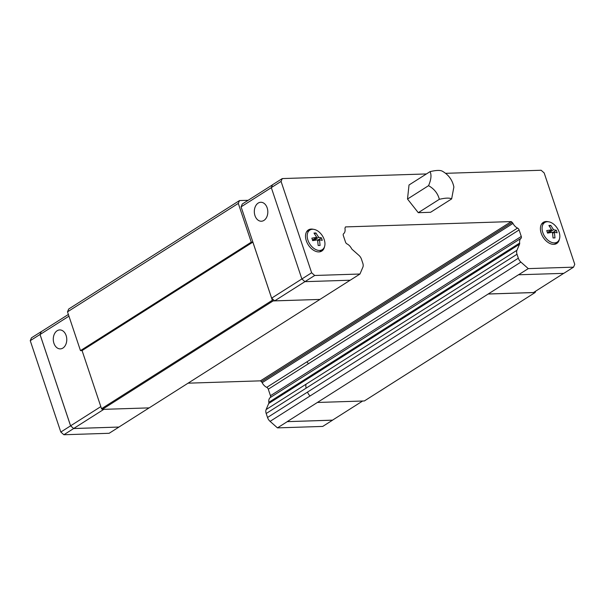 <?xml version="1.0" encoding="UTF-8"?>
<svg xmlns="http://www.w3.org/2000/svg" width="605" height="605" viewBox="0 0 605 605"><rect width="100%" height="100%" fill="white"/><g stroke="black" fill="none" stroke-linecap="round" stroke-linejoin="round"><path stroke-width="0.91" d="M263.962 220.394A9.483 6.746 88.2 0 1 261.375 221.226A9.483 6.746 88.2 0 1 254.516 213.83A9.483 6.746 88.2 0 1 258.176 203.091A9.483 6.746 88.2 0 1 260.763 202.267A9.483 6.746 88.2 0 1 267.622 209.655A9.483 6.746 88.2 0 1 263.962 220.394M307.075 231.087A12.516 8.107 -122.4 0 1 307.96 230.944M324.492 246.772A12.516 8.107 -122.4 0 1 321.807 251.052A12.516 8.107 -122.4 0 1 306.304 240.767A12.516 8.107 -122.4 0 1 308.384 229.915A12.516 8.107 -122.4 0 1 313.398 229.303M541.967 223.54A12.516 8.107 -122.4 0 1 542.851 223.396M559.383 239.225A12.516 8.107 -122.4 0 1 556.691 243.497A12.516 8.107 -122.4 0 1 541.195 233.212A12.516 8.107 -122.4 0 1 543.275 222.368A12.516 8.107 -122.4 0 1 548.289 221.755M542.814 232.577A11.608 7.517 -122.4 0 1 545.226 222.239A11.608 7.517 -122.4 0 1 559.111 232.048A11.608 7.517 -122.4 0 1 557.636 241.781A11.608 7.517 -122.4 0 1 542.814 232.577M547.17 231.828L546.723 230.603L551.616 229.809L548.894 225.491L550.807 225.431L553.537 229.741L556.313 230.293L557.144 232.781L554.369 232.237L554.982 237.894L553.061 237.954L552.456 232.297L547.563 233.091L547.17 231.828M307.922 240.124A11.608 7.517 -122.4 0 1 310.335 229.794A11.608 7.517 -122.4 0 1 324.22 239.603A11.608 7.517 -122.4 0 1 322.745 249.336A11.608 7.517 -122.4 0 1 307.922 240.124M312.278 239.376L311.84 238.151L316.733 237.357L314.003 233.046L315.923 232.985L318.646 237.296L321.421 237.841L322.261 240.336L319.478 239.784L320.09 245.441L318.17 245.501L317.565 239.845L312.672 240.646L312.278 239.376M57.127 330.753A9.483 6.746 88.2 0 1 59.721 329.929A9.483 6.746 88.2 0 1 66.573 337.318A9.483 6.746 88.2 0 1 62.92 348.056A9.483 6.746 88.2 0 1 60.326 348.881A9.483 6.746 88.2 0 1 53.474 341.492A9.483 6.746 88.2 0 1 57.127 330.753M68.373 314.456L41.253 331.676L40.051 334.52L70.596 425.814L73.651 428.514L118.92 427.054L149.117 407.883M445.59 173.325L541.12 170.255L544.182 172.954L574.75 264.317L573.548 267.16L563.784 273.354L518.477 274.776L287.178 421.647L332.447 420.195L362.645 401.017M287.178 421.647L332.523 420.15M41.306 331.646L40.013 334.482L70.581 425.844L73.636 428.544L118.92 427.054M287.216 421.685L277.461 427.879L270.08 421.36A6.065 3.933 -122.4 0 1 267.523 417.488L266.192 413.51A6.065 3.933 -122.4 0 1 266.124 409.555L268.696 403.497A2.276 1.475 57.6 0 0 268.847 402.317A7.585 4.916 -122.4 0 1 270.178 397.606A2.276 1.475 57.6 0 0 270.465 395.708L268.287 389.204A2.276 1.475 57.6 0 0 266.729 387.351A7.585 4.916 -122.4 0 1 262.169 382.685A2.276 1.475 57.6 0 0 261.405 381.695L260.445 380.848L188.064 383.177M41.216 331.646L31.452 337.84L30.25 340.683L60.818 432.046L63.88 434.745L109.15 433.286L118.905 427.092M277.461 427.879L322.73 426.427L332.485 420.225M73.636 428.544L63.88 434.745M40.013 334.482L30.25 340.683M70.581 425.844L60.818 432.046M101.527 408.715L82.068 350.567L80.473 350.62L67.503 311.855L238.294 203.409L251.264 242.166L252.86 242.121L272.318 300.262L101.527 408.715L102.29 409.388L149.163 407.883L319.954 299.43L274.693 300.851L304.92 281.658L350.204 280.221L359.967 274.02L362.871 267.176A6.065 3.933 57.6 0 0 362.811 263.22L361.48 259.243A6.065 3.933 57.6 0 0 358.924 255.37L352.397 249.6A2.276 1.475 -122.4 0 1 351.467 248.458A7.585 4.916 57.6 0 0 347.043 243.936A2.276 1.475 -122.4 0 1 345.508 242.091L343.337 235.587A2.276 1.475 -122.4 0 1 343.632 233.674A7.585 4.916 57.6 0 0 345.009 228.819A2.276 1.475 -122.4 0 1 345.1 227.798L345.478 226.913L511.263 221.581L512.216 222.428A2.276 1.475 -122.4 0 1 512.987 223.419A7.585 4.916 57.6 0 0 517.547 228.085A2.276 1.475 -122.4 0 1 519.105 229.938L521.276 236.442A2.276 1.475 -122.4 0 1 520.996 238.34A7.585 4.916 57.6 0 0 519.665 243.051L268.847 402.317M103.848 409.335L73.651 428.514M68.947 316.165L40.051 334.52M100.823 406.613L70.596 425.814M359.967 274.02L314.691 275.479L304.935 281.673L301.88 278.973L271.305 187.611L272.515 184.775L282.27 178.573L426.427 173.945M442.376 171.23C440.364 170.043 436.265 170.171 430.079 171.623C431.652 174.974 431.146 179.655 428.559 185.667C434.231 188.889 437.823 193.434 439.343 199.317C445.514 197.858 449.613 197.729 451.64 198.916L453.879 186.99C452.396 179.912 448.464 174.595 442.073 171.049M428.559 185.667L407.505 199.037L409.018 184.994L430.079 171.623M451.64 198.916L430.586 212.287L418.282 212.688L407.505 199.037M418.282 212.688L439.343 199.317M317.701 240.858L319.478 239.784M313.367 239.489L313.882 240.442M314.539 233.863L315.923 232.985M312.498 240.041L316.733 237.357M318.646 237.296L313.685 240.442M317.625 240.261L321.421 237.841M548.259 231.942L548.773 232.887M549.423 226.308L550.807 225.431M547.381 232.494L551.616 229.809M553.537 229.741L548.576 232.895M552.592 233.364L554.369 232.237M552.509 232.706L556.313 230.293M555.587 243.444A12.516 8.107 -122.4 0 1 555.072 244.186M320.695 250.999A12.516 8.107 -122.4 0 1 320.189 251.733M519.665 243.051A2.276 1.475 -122.4 0 1 519.514 244.231L516.942 250.288A6.065 3.933 57.6 0 0 517.01 254.244L518.334 258.214A6.065 3.933 57.6 0 0 520.897 262.094L528.278 268.612L518.515 274.806M573.548 267.16L528.278 268.612M314.691 275.479L311.635 272.779L281.068 181.417L282.27 178.573M271.305 187.611L281.068 181.417M301.88 278.973L311.635 272.779M563.694 273.354L533.497 292.533L488.22 293.985M319.969 299.399L350.159 280.221M274.693 300.851L271.637 298.152L241.093 206.857L271.32 187.656M271.637 298.152L301.872 278.95M241.093 206.857L242.295 204.021L272.477 184.85M519.514 244.231L268.696 403.497M511.263 221.581L260.445 380.848M67.503 311.855L68.705 309.019L239.497 200.565L248.171 200.293M535.727 291.111L535.13 292.517L364.346 400.964L317.474 402.469M319.954 299.43L273.082 300.935L272.318 300.262M102.29 409.388L273.082 300.935M535.13 292.517L488.265 294.022M238.294 203.409L239.497 200.565M251.264 242.166L80.473 350.62M252.86 242.121L82.068 350.567M270.08 421.36L310.093 395.95A6.065 3.933 -122.4 0 1 307.537 392.078L267.523 417.488M266.192 413.51L306.206 388.1A6.065 3.933 -122.4 0 1 306.145 384.145L266.124 409.555M520.996 238.34L270.178 397.606M266.729 387.351L306.743 361.941A2.276 1.475 57.6 0 1 308.3 363.802L268.287 389.204M310.093 395.95L520.897 262.094M307.537 392.078L518.334 258.214M306.206 388.1L517.01 254.244M306.145 384.145L516.942 250.288M521.276 236.442L270.465 395.708M308.3 363.802L519.105 229.938M306.743 361.941L517.547 228.085M512.987 223.419L262.169 382.685M512.216 222.428L261.405 381.695M545.226 222.239L541.649 223.979M310.335 229.794L306.758 231.526M322.745 249.336L319.652 251.839M557.636 241.781L554.543 244.291"/></g></svg>
